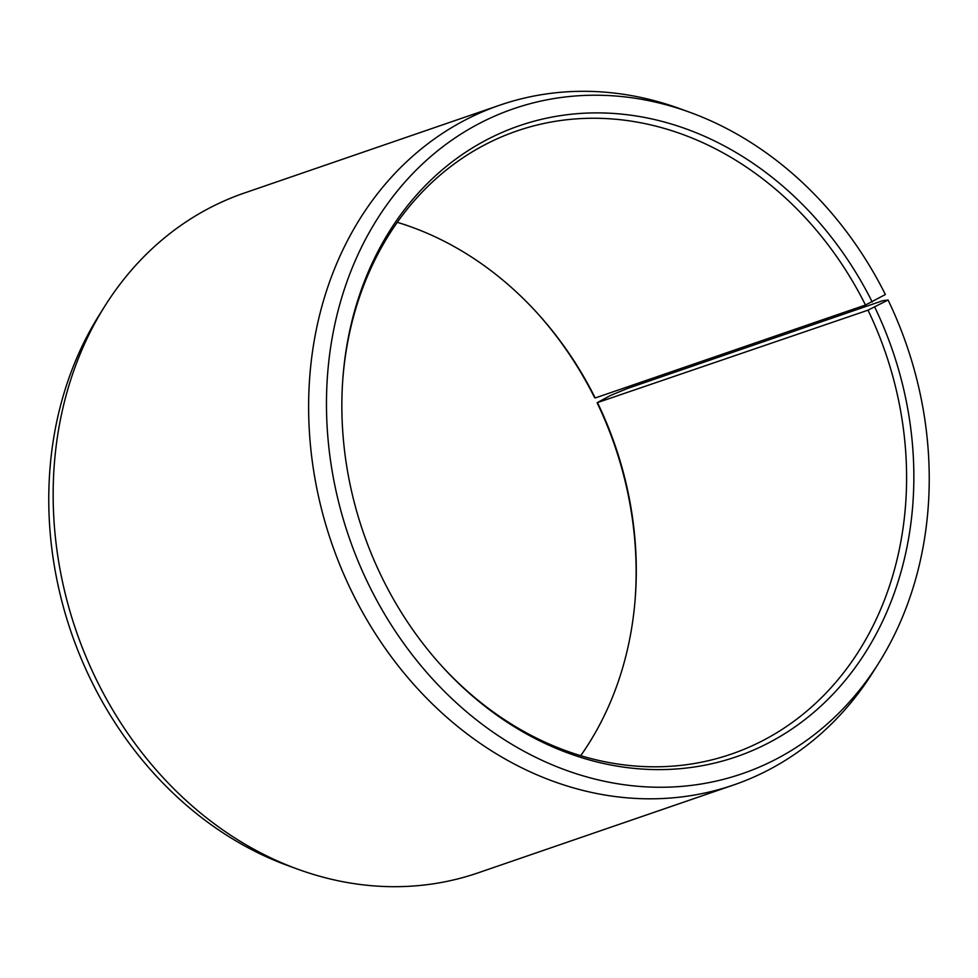 <?xml version="1.0" encoding="UTF-8"?>
<svg xmlns="http://www.w3.org/2000/svg" width="978" height="978" viewBox="0 0 978 978"><rect width="100%" height="100%" fill="white"/><g stroke="black" fill="none" stroke-linecap="round" stroke-linejoin="round"><path stroke-width="1.47" d="M342.85 378.743A329.5 276.334 -109 0 1 516.995 130.942A329.5 276.334 -109 0 1 865.481 305.026L885.371 294.525A351.603 294.879 -109 0 0 689.441 112.152L679.71 108.619A359.452 301.456 -109 0 0 499.844 105.159L244.366 193.021A359.452 301.456 -109 0 0 104.683 306.371A359.452 301.456 -109 0 0 95.233 677.314A359.452 301.456 -109 0 0 298.29 869.381A359.452 301.456 -109 0 0 478.156 872.841L733.634 784.979A359.452 301.456 -109 0 1 350.711 589.453A359.452 301.456 -109 0 1 499.844 105.159M397.288 222.324A329.5 276.334 -109 0 1 537.118 312.923A329.5 276.334 -109 0 1 595.199 397.973L865.481 305.026M536.421 312.165A333.645 279.818 -109 0 1 594.526 397.52L595.199 397.973M298.29 869.381L288.559 865.848A351.603 294.879 -109 0 1 89.927 677.986A351.603 294.879 -109 0 1 99.169 315.136L104.683 306.371M597.081 402.728L868.012 310.173L888.073 300.014L882.767 300.686L627.289 388.547L610.37 395.515L597.081 402.728A333.645 279.818 -109 0 1 635.15 599.257M888.073 300.014A351.603 294.879 -109 0 1 878.831 662.864L873.317 671.629A359.452 301.456 -109 0 1 733.634 784.979M878.831 662.864A351.603 294.879 -109 0 1 367.63 582.485A351.603 294.879 -109 0 1 383.254 209.903A351.603 294.879 -109 0 1 689.441 112.152M874.784 307.226A333.645 279.818 -109 0 1 811.373 714.405A333.645 279.818 -109 0 1 442.276 666.605A333.645 279.818 -109 0 1 380.919 575.272A333.645 279.818 -109 0 1 342.923 377.704A333.645 279.818 -109 0 1 562.68 115.306A333.645 279.818 -109 0 1 872.229 302.019M868.012 310.173A329.5 276.334 -109 0 1 731.299 754.111A329.5 276.334 -109 0 1 441.579 665.835M597.717 403.119A329.5 276.334 -109 0 1 635.235 598.23A329.5 276.334 -109 0 1 580.712 755.676"/></g></svg>
